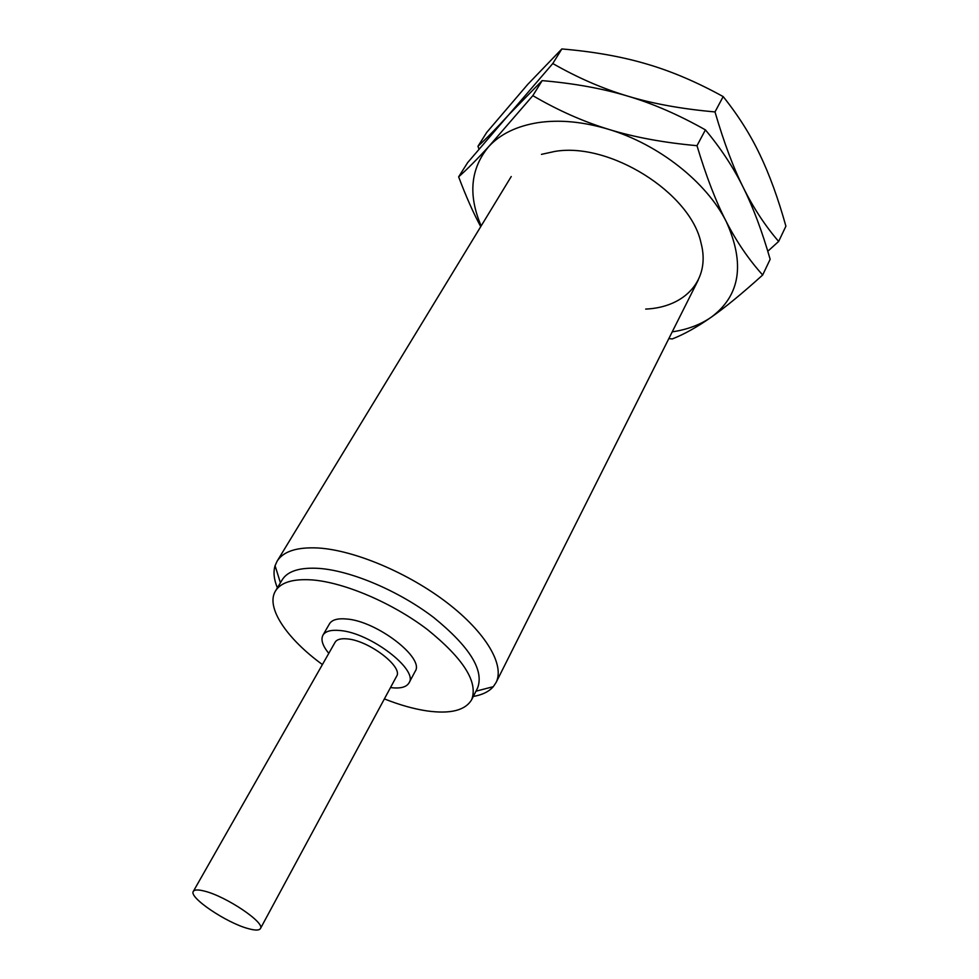 <?xml version="1.0" encoding="UTF-8"?>
<svg xmlns="http://www.w3.org/2000/svg" width="979" height="979" viewBox="0 0 979 979"><rect width="100%" height="100%" fill="white"/><g stroke="black" fill="none" stroke-linecap="round" stroke-linejoin="round"><path stroke-width="1.47" d="M277.375 587.841C273.924 579.433 273.153 572.054 275.075 565.691L277.094 561.212C283.274 551.336 296.98 546.931 318.236 547.995C354.312 550.186 408.255 572.874 447.195 602.819C486.208 632.764 504.968 665.328 496.035 682.571L493.306 686.671C488.937 691.651 482.268 694.919 473.31 696.448M322.409 664.557C286.553 638.479 265.382 607.164 275.503 590.949L282.209 579.801C287.679 571.014 300.002 567.22 319.166 568.407C351.351 570.733 399.236 591.096 433.868 617.639C469.736 646.825 484.299 670.309 477.556 688.09L471.67 699.679C465.27 710.436 450.377 714.18 426.954 710.913C413.787 708.943 399.591 704.941 384.38 698.908M275.503 590.949C280.9 582.285 293.174 578.613 312.35 579.935C344.559 582.481 392.616 603.015 427.444 629.57C463.544 658.769 478.278 682.13 471.67 699.679M328.785 653.36C322.58 645.773 320.635 639.715 322.948 635.175C325.383 631.21 331.061 629.656 339.97 630.513C370.233 632.703 418.731 669.905 409.014 682.889C406.395 687.246 400.227 688.812 390.499 687.576M322.948 635.175L329.47 623.843C331.93 619.805 337.62 618.19 346.529 618.997C376.78 620.98 424.984 658.157 415.169 671.349L409.014 682.889M248.128 928.581C226.369 922.83 188.519 897.29 193.328 891.379C194.491 889.556 198.321 889.495 204.807 891.196C226.479 896.544 265.554 922.952 260.426 928.581C259.166 930.527 255.066 930.527 248.128 928.581M193.328 891.379L335.099 642.261C336.862 639.373 340.961 638.271 347.423 638.92C369.046 640.596 403.483 667.017 396.568 676.33L260.426 928.581M477.96 146.287L486.747 132.385L527.791 84.329L561.848 48.95C593.384 51.606 621.555 56.586 646.348 63.916C671.141 71.112 696.754 82.003 723.175 96.591C738.166 115.314 750.416 134.686 759.912 154.694C769.518 174.69 778.183 198.517 785.904 226.198L778.648 241.446C765.052 225.647 753.292 207.707 743.342 187.65C733.393 167.776 723.946 142.53 715 111.924C681.959 108.999 652.871 103.737 627.747 96.126L627.747 96.126C602.513 88.575 577.524 77.708 552.78 63.537L508.542 115.008C497.002 127.735 486.808 138.161 477.96 146.287L478.976 149.028M767.781 251.273L778.648 241.446M481.166 225.941C467.938 195.005 470.471 168.547 488.754 146.569C477.311 159.063 467.277 169.147 458.649 176.844L467.681 162.563L508.542 115.008L542.158 80.621C574.135 83.386 602.66 88.551 627.747 96.126L627.759 96.126M552.78 63.537L561.848 48.95M715 111.924L723.175 96.591M541.46 154.364L554.579 151.476C609.33 141.747 690.476 192.704 700.976 242.792C711.023 279.823 685.067 307.43 645.675 309.083M537.924 122.656C559.486 119.45 583.043 121.665 608.571 129.314C583.043 121.506 557.797 110.284 532.833 95.648L488.754 146.569C500.232 134.099 516.618 126.132 537.924 122.656M668.841 338.587L672.255 338.954C684.235 334.28 697.219 327.023 711.207 317.22C700.315 324.747 687.331 329.617 672.218 331.857M458.649 176.844C465.906 196.204 473.261 212.81 480.726 226.663M711.207 317.22C725.06 307.565 742.217 293.492 762.678 275.001C748.666 259.423 736.526 241.629 726.259 221.609C745.264 263.743 740.246 295.621 711.207 317.22M726.259 221.609C715.992 201.772 706.238 176.465 696.987 145.687C663.481 142.64 634.013 137.182 608.571 129.314C658.794 144.317 706.667 182.327 726.259 221.609M627.747 96.126C652.834 103.554 678.728 114.812 705.418 129.889C720.899 148.416 733.54 167.666 743.342 187.65C753.243 207.621 762.188 231.509 770.155 259.3L762.678 275.001M532.833 95.648L542.158 80.621M696.987 145.687L705.418 129.889M511.234 176.538L277.094 561.212M280.41 582.786L275.075 565.691M475.978 691.186L493.306 686.671M698.186 280.165L496.035 682.571"/></g></svg>
